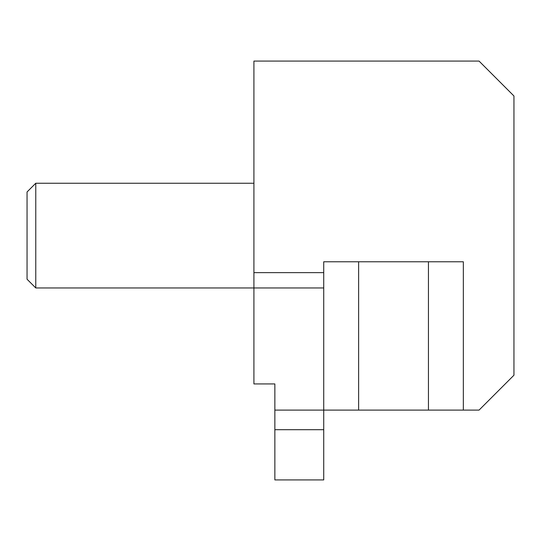 <?xml version="1.0" encoding="UTF-8"?>
<svg xmlns="http://www.w3.org/2000/svg" width="541" height="541" viewBox="0 0 541 541"><rect width="100%" height="100%" fill="white"/><g stroke="black" fill="none" stroke-linecap="round" stroke-linejoin="round"><path stroke-width="0.81" d="M35.774 287.954L27.05 279.224L27.05 191.967L35.774 183.243L35.774 287.954L253.918 287.954L253.918 272.63L323.728 272.63L323.728 287.954L253.918 287.954L253.918 383.934L274.862 383.934L274.862 410.112L463.339 410.112L463.339 261.776L323.728 261.776L323.728 272.63M323.728 287.954L323.728 479.921L274.862 479.921L274.862 410.112M253.918 272.63L253.918 61.079L479.049 61.079L513.95 95.987L513.95 375.211L479.049 410.112L463.339 410.112M323.728 429.689L274.862 429.689M358.629 410.112L358.629 261.776M428.438 410.112L428.438 261.776M35.774 183.243L253.918 183.243"/></g></svg>
